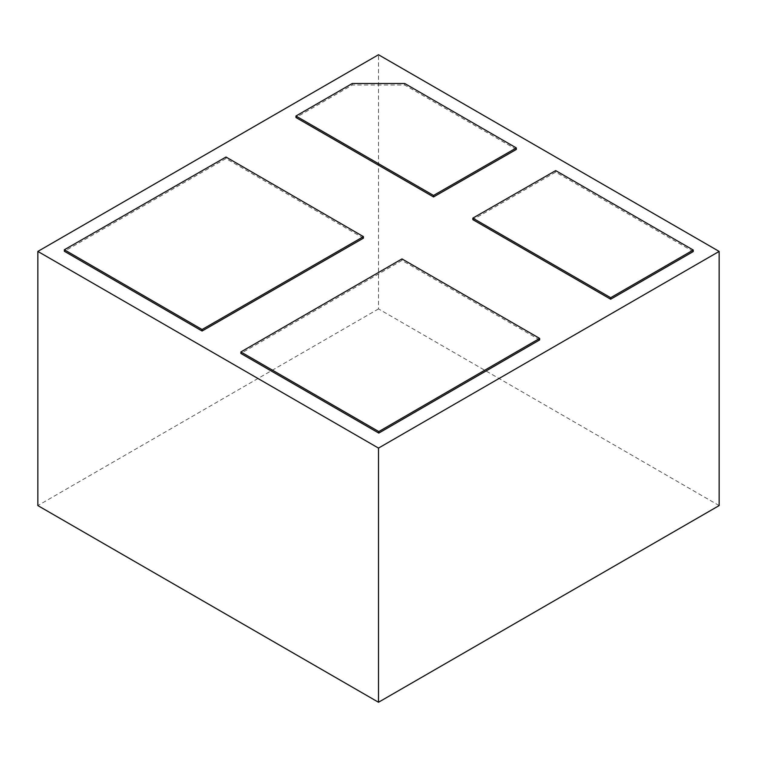<?xml version="1.0" encoding="UTF-8"?>
<svg xmlns="http://www.w3.org/2000/svg" width="757" height="757" viewBox="0 0 757 757"><rect width="100%" height="100%" fill="white"/><g stroke="black" fill="none" stroke-linecap="round" stroke-linejoin="round"><path stroke-width="0.57" stroke-dasharray="3.79 2.84" d="M363.445 238.152L225.993 158.544L64.364 251.267M693.251 251.551L555.685 172.123L472.832 219.644M539.656 339.921L401.976 260.436L240.868 353.453M516.34 149.451L404.702 85.002L352.298 85.002L295.959 117.524M555.685 170.609L555.685 172.123M719.15 505.581L378.5 308.913L378.5 54.741M378.5 308.913L37.85 505.581M401.976 258.922L401.976 260.436M225.993 157.03L225.993 158.544M404.702 83.488L404.702 85.002M352.298 83.488L352.298 85.002"/><path stroke-width="1.14" d="M202.081 331.027L363.445 238.152L363.445 236.638L225.993 157.03L64.364 249.753L64.364 251.267L202.081 331.027L202.081 329.513L363.445 236.638M610.672 299.223L693.251 251.551L693.251 250.037L555.685 170.609L472.832 218.139L610.672 297.709L610.672 299.223L472.832 219.644L472.832 218.139M719.15 251.419L378.5 54.741L37.85 251.419L378.5 448.087L719.15 251.419L719.15 505.581L378.5 702.259L378.5 448.087M240.868 351.939L240.868 353.453L378.803 433.089L539.656 339.921L539.656 338.407L401.976 258.922L240.868 351.939L378.803 431.575L378.803 433.089M433.524 196.952L516.34 149.451L516.34 147.937L404.702 83.488L352.298 83.488L295.959 116.02L295.959 117.524L433.524 196.952L433.524 195.438L516.34 147.937M610.672 297.709L693.251 250.037M378.5 702.259L37.85 505.581L37.85 251.419M378.803 431.575L539.656 338.407M64.364 249.753L202.081 329.513M295.959 116.02L433.524 195.438"/></g></svg>
